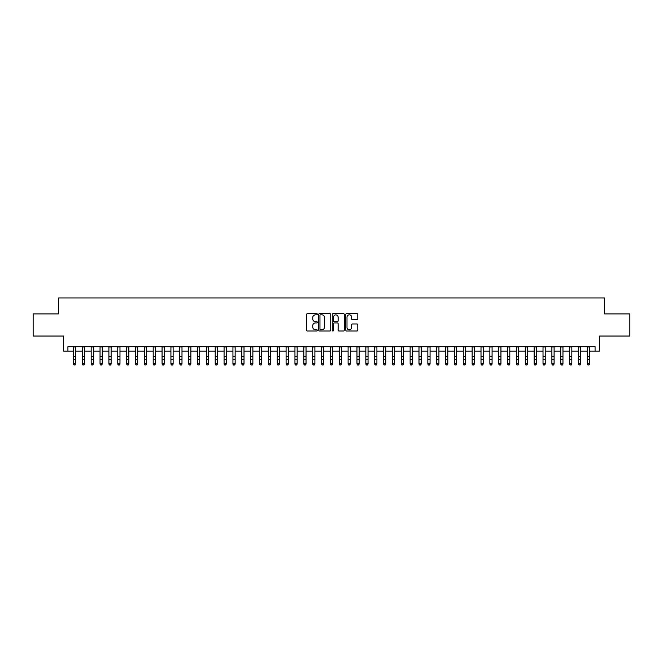 <?xml version="1.0" encoding="UTF-8"?>
<svg xmlns="http://www.w3.org/2000/svg" width="663" height="663" viewBox="0 0 663 663"><rect width="100%" height="100%" fill="white"/><g stroke="black" fill="none" stroke-linecap="round" stroke-linejoin="round"><path stroke-width="0.99" d="M317.328 314.229A0.605 0.605 0 0 0 316.715 313.616L307.475 313.616A0.87 0.87 0 0 0 306.604 314.486L306.604 330.141A0.87 0.87 0 0 0 307.475 331.011L316.715 331.011A0.605 0.605 0 0 0 317.328 330.406A0.605 0.605 0 0 0 316.715 329.793L315.522 329.793A2.785 2.785 0 0 1 312.737 327.008L312.737 325.707A2.785 2.785 0 0 1 315.522 322.922L316.715 322.922A0.605 0.605 0 0 0 317.328 322.317A0.605 0.605 0 0 0 316.715 321.704L315.522 321.704A2.785 2.785 0 0 1 312.737 318.928L312.737 317.618A2.785 2.785 0 0 1 315.522 314.834L316.715 314.834A0.605 0.605 0 0 0 317.328 314.229M356.918 319.748A0.87 0.87 0 0 0 357.788 318.878L357.788 314.486A0.87 0.87 0 0 0 356.918 313.616L346.65 313.616A0.87 0.87 0 0 0 345.788 314.486L345.788 330.141A0.87 0.87 0 0 0 346.65 331.011L356.918 331.011A0.87 0.87 0 0 0 357.788 330.141L357.788 324.837A0.87 0.87 0 0 0 356.918 323.967L352.525 323.967A0.87 0.87 0 0 0 351.655 324.837L351.655 327.464A2.329 2.329 0 0 1 349.326 329.793A2.329 2.329 0 0 1 346.998 327.464L346.998 317.163A2.329 2.329 0 0 1 349.326 314.834A2.329 2.329 0 0 1 351.655 317.163L351.655 318.878A0.87 0.87 0 0 0 352.525 319.748L356.918 319.748M67.924 351.108L67.924 346.683L595.076 346.683L595.076 351.108L599.509 351.108L599.509 336.05L629.85 336.05L629.85 313.897L604.383 313.897L604.383 297.952L58.617 297.952L58.617 313.897L33.15 313.897L33.15 336.05L63.491 336.05L63.491 351.108L73.46 351.108M330.738 314.486A0.87 0.87 0 0 0 329.867 313.616L319.607 313.616A0.87 0.87 0 0 0 318.737 314.486L318.737 330.141A0.87 0.87 0 0 0 319.607 331.011L329.867 331.011A0.87 0.87 0 0 0 330.738 330.141L330.738 314.486M333.133 313.616L343.393 313.616A0.87 0.87 0 0 1 344.263 314.486L344.263 330.141A0.87 0.87 0 0 1 343.393 331.011L339 331.011A0.87 0.87 0 0 1 338.13 330.141L338.13 323.793A0.87 0.87 0 0 0 337.26 322.922L334.351 322.922A0.87 0.87 0 0 0 333.481 323.793L333.481 330.406A0.605 0.605 0 0 1 332.867 331.011A0.605 0.605 0 0 1 332.262 330.406L332.262 314.486A0.87 0.87 0 0 1 333.133 313.616M75.673 351.108L82.32 351.108M84.532 351.108L91.179 351.108M93.392 351.108L100.038 351.108M102.259 351.108L108.898 351.108M111.119 351.108L117.757 351.108M119.978 351.108L126.616 351.108M128.837 351.108L135.476 351.108M137.697 351.108L144.335 351.108M146.556 351.108L153.203 351.108M155.415 351.108L162.062 351.108M164.275 351.108L170.921 351.108M173.134 351.108L179.781 351.108M181.993 351.108L188.64 351.108M190.853 351.108L197.499 351.108M199.712 351.108L206.359 351.108M208.572 351.108L215.218 351.108M217.431 351.108L224.077 351.108M226.29 351.108L232.937 351.108M235.15 351.108L241.796 351.108M244.009 351.108L250.655 351.108M252.868 351.108L259.515 351.108M261.728 351.108L268.374 351.108M270.587 351.108L277.233 351.108M279.446 351.108L286.093 351.108M288.306 351.108L294.952 351.108M297.165 351.108L303.811 351.108M306.033 351.108L312.671 351.108M314.892 351.108L321.53 351.108M323.751 351.108L330.389 351.108M332.611 351.108L339.249 351.108M341.47 351.108L348.108 351.108M350.329 351.108L356.967 351.108M359.189 351.108L365.835 351.108M368.048 351.108L374.694 351.108M376.907 351.108L383.554 351.108M385.767 351.108L392.413 351.108M394.626 351.108L401.272 351.108M403.485 351.108L410.132 351.108M412.345 351.108L418.991 351.108M421.204 351.108L427.85 351.108M430.063 351.108L436.71 351.108M438.923 351.108L445.569 351.108M447.782 351.108L454.428 351.108M456.641 351.108L463.288 351.108M465.501 351.108L472.147 351.108M474.36 351.108L481.006 351.108M483.219 351.108L489.866 351.108M492.079 351.108L498.725 351.108M500.938 351.108L507.585 351.108M509.797 351.108L516.444 351.108M518.665 351.108L525.303 351.108M527.524 351.108L534.163 351.108M536.384 351.108L543.022 351.108M545.243 351.108L551.881 351.108M554.102 351.108L560.741 351.108M562.962 351.108L569.608 351.108M571.821 351.108L578.467 351.108M580.68 351.108L587.327 351.108M589.54 351.108L595.076 351.108M320.56 314.834A0.605 0.605 0 0 0 319.956 315.447L319.956 329.188A0.605 0.605 0 0 0 320.56 329.793L321.828 329.793A2.785 2.785 0 0 0 324.605 327.008L324.605 317.618A2.785 2.785 0 0 0 321.828 314.834L320.56 314.834M338.13 317.204A2.329 2.329 0 0 0 335.801 314.884A2.329 2.329 0 0 0 333.481 317.204L333.481 320.834A0.87 0.87 0 0 0 334.351 321.704L337.26 321.704A0.87 0.87 0 0 0 338.13 320.834L338.13 317.204M75.673 346.683L75.673 364.07L75.01 365.048L74.123 364.849L75.01 365.048M73.46 346.683L73.46 363.581L75.673 363.581L75.01 364.849M74.123 365.048L73.46 364.07L74.123 364.849M84.532 346.683L84.532 364.07L83.87 365.048L82.983 364.849L83.87 365.048M82.32 346.683L82.32 363.581L84.532 363.581L83.87 364.849M82.983 365.048L82.32 364.07L82.983 364.849M93.392 346.683L93.392 364.07L92.729 365.048L91.842 364.849L92.729 365.048M91.179 346.683L91.179 363.581L93.392 363.581L92.729 364.849M91.842 365.048L91.179 364.07L91.842 364.849M102.259 346.683L102.259 364.07L101.588 365.048L100.701 364.849L101.588 365.048M100.038 346.683L100.038 363.581L102.259 363.581L101.588 364.849M100.701 365.048L100.038 364.07L100.701 364.849M111.119 346.683L111.119 364.07L110.448 365.048L109.561 364.849L110.448 365.048M108.898 346.683L108.898 363.581L111.119 363.581L110.448 364.849M109.561 365.048L108.898 364.07L109.561 364.849M119.978 346.683L119.978 364.07L119.307 365.048L118.428 364.849L119.307 365.048M117.757 346.683L117.757 363.581L119.978 363.581L119.307 364.849M118.428 365.048L117.757 364.07L118.428 364.849M128.837 346.683L128.837 364.07L128.166 365.048L127.288 364.849L128.166 365.048M126.616 346.683L126.616 363.581L128.837 363.581L128.166 364.849M127.288 365.048L126.616 364.07L127.288 364.849M137.697 346.683L137.697 364.07L137.034 365.048L136.147 364.849L137.034 365.048M135.476 346.683L135.476 363.581L137.697 363.581L137.034 364.849M136.147 365.048L135.476 364.07L136.147 364.849M146.556 346.683L146.556 364.07L145.893 365.048L145.006 364.849L145.893 365.048M144.335 346.683L144.335 363.581L146.556 363.581L145.893 364.849M145.006 365.048L144.335 364.07L145.006 364.849M155.415 346.683L155.415 364.07L154.752 365.048L153.866 364.849L154.752 365.048M153.203 346.683L153.203 363.581L155.415 363.581L154.752 364.849M153.866 365.048L153.203 364.07L153.866 364.849M164.275 346.683L164.275 364.07L163.612 365.048L162.725 364.849L163.612 365.048M162.062 346.683L162.062 363.581L164.275 363.581L163.612 364.849M162.725 365.048L162.062 364.07L162.725 364.849M173.134 346.683L173.134 364.07L172.471 365.048L171.584 364.849L172.471 365.048M170.921 346.683L170.921 363.581L173.134 363.581L172.471 364.849M171.584 365.048L170.921 364.07L171.584 364.849M181.993 346.683L181.993 364.07L181.331 365.048L180.444 364.849L181.331 365.048M179.781 346.683L179.781 363.581L181.993 363.581L181.331 364.849M180.444 365.048L179.781 364.07L180.444 364.849M190.853 346.683L190.853 364.07L190.19 365.048L189.303 364.849L190.19 365.048M188.64 346.683L188.64 363.581L190.853 363.581L190.19 364.849M189.303 365.048L188.64 364.07L189.303 364.849M199.712 346.683L199.712 364.07L199.049 365.048L198.162 364.849L199.049 365.048M197.499 346.683L197.499 363.581L199.712 363.581L199.049 364.849M198.162 365.048L197.499 364.07L198.162 364.849M208.572 346.683L208.572 364.07L207.909 365.048L207.022 364.849L207.909 365.048M206.359 346.683L206.359 363.581L208.572 363.581L207.909 364.849M207.022 365.048L206.359 364.07L207.022 364.849M217.431 346.683L217.431 364.07L216.768 365.048L215.881 364.849L216.768 365.048M215.218 346.683L215.218 363.581L217.431 363.581L216.768 364.849M215.881 365.048L215.218 364.07L215.881 364.849M226.29 346.683L226.29 364.07L225.627 365.048L224.74 364.849L225.627 365.048M224.077 346.683L224.077 363.581L226.29 363.581L225.627 364.849M224.74 365.048L224.077 364.07L224.74 364.849M235.15 346.683L235.15 364.07L234.487 365.048L233.6 364.849L234.487 365.048M232.937 346.683L232.937 363.581L235.15 363.581L234.487 364.849M233.6 365.048L232.937 364.07L233.6 364.849M244.009 346.683L244.009 364.07L243.346 365.048L242.459 364.849L243.346 365.048M241.796 346.683L241.796 363.581L244.009 363.581L243.346 364.849M242.459 365.048L241.796 364.07L242.459 364.849M252.868 346.683L252.868 364.07L252.205 365.048L251.318 364.849L252.205 365.048M250.655 346.683L250.655 363.581L252.868 363.581L252.205 364.849M251.318 365.048L250.655 364.07L251.318 364.849M261.728 346.683L261.728 364.07L261.065 365.048L260.178 364.849L261.065 365.048M259.515 346.683L259.515 363.581L261.728 363.581L261.065 364.849M260.178 365.048L259.515 364.07L260.178 364.849M270.587 346.683L270.587 364.07L269.924 365.048L269.037 364.849L269.924 365.048M268.374 346.683L268.374 363.581L270.587 363.581L269.924 364.849M269.037 365.048L268.374 364.07L269.037 364.849M279.446 346.683L279.446 364.07L278.783 365.048L277.896 364.849L278.783 365.048M277.233 346.683L277.233 363.581L279.446 363.581L278.783 364.849M277.896 365.048L277.233 364.07L277.896 364.849M288.306 346.683L288.306 364.07L287.643 365.048L286.756 364.849L287.643 365.048M286.093 346.683L286.093 363.581L288.306 363.581L287.643 364.849M286.756 365.048L286.093 364.07L286.756 364.849M297.165 346.683L297.165 364.07L296.502 365.048L295.615 364.849L296.502 365.048M294.952 346.683L294.952 363.581L297.165 363.581L296.502 364.849M295.615 365.048L294.952 364.07L295.615 364.849M306.033 346.683L306.033 364.07L305.361 365.048L304.474 364.849L305.361 365.048M303.811 346.683L303.811 363.581L306.033 363.581L305.361 364.849M304.474 365.048L303.811 364.07L304.474 364.849M314.892 346.683L314.892 364.07L314.221 365.048L313.334 364.849L314.221 365.048M312.671 346.683L312.671 363.581L314.892 363.581L314.221 364.849M313.334 365.048L312.671 364.07L313.334 364.849M323.751 346.683L323.751 364.07L323.08 365.048L322.201 364.849L323.08 365.048M321.53 346.683L321.53 363.581L323.751 363.581L323.08 364.849M322.201 365.048L321.53 364.07L322.201 364.849M332.611 346.683L332.611 364.07L331.939 365.048L331.061 364.849L331.939 365.048M330.389 346.683L330.389 363.581L332.611 363.581L331.939 364.849M331.061 365.048L330.389 364.07L331.061 364.849M341.47 346.683L341.47 364.07L340.799 365.048L339.92 364.849L340.799 365.048M339.249 346.683L339.249 363.581L341.47 363.581L340.799 364.849M339.92 365.048L339.249 364.07L339.92 364.849M350.329 346.683L350.329 364.07L349.666 365.048L348.779 364.849L349.666 365.048M348.108 346.683L348.108 363.581L350.329 363.581L349.666 364.849M348.779 365.048L348.108 364.07L348.779 364.849M359.189 346.683L359.189 364.07L358.526 365.048L357.639 364.849L358.526 365.048M356.967 346.683L356.967 363.581L359.189 363.581L358.526 364.849M357.639 365.048L356.967 364.07L357.639 364.849M368.048 346.683L368.048 364.07L367.385 365.048L366.498 364.849L367.385 365.048M365.835 346.683L365.835 363.581L368.048 363.581L367.385 364.849M366.498 365.048L365.835 364.07L366.498 364.849M376.907 346.683L376.907 364.07L376.244 365.048L375.357 364.849L376.244 365.048M374.694 346.683L374.694 363.581L376.907 363.581L376.244 364.849M375.357 365.048L374.694 364.07L375.357 364.849M385.767 346.683L385.767 364.07L385.104 365.048L384.217 364.849L385.104 365.048M383.554 346.683L383.554 363.581L385.767 363.581L385.104 364.849M384.217 365.048L383.554 364.07L384.217 364.849M394.626 346.683L394.626 364.07L393.963 365.048L393.076 364.849L393.963 365.048M392.413 346.683L392.413 363.581L394.626 363.581L393.963 364.849M393.076 365.048L392.413 364.07L393.076 364.849M403.485 346.683L403.485 364.07L402.822 365.048L401.935 364.849L402.822 365.048M401.272 346.683L401.272 363.581L403.485 363.581L402.822 364.849M401.935 365.048L401.272 364.07L401.935 364.849M412.345 346.683L412.345 364.07L411.682 365.048L410.795 364.849L411.682 365.048M410.132 346.683L410.132 363.581L412.345 363.581L411.682 364.849M410.795 365.048L410.132 364.07L410.795 364.849M421.204 346.683L421.204 364.07L420.541 365.048L419.654 364.849L420.541 365.048M418.991 346.683L418.991 363.581L421.204 363.581L420.541 364.849M419.654 365.048L418.991 364.07L419.654 364.849M430.063 346.683L430.063 364.07L429.4 365.048L428.513 364.849L429.4 365.048M427.85 346.683L427.85 363.581L430.063 363.581L429.4 364.849M428.513 365.048L427.85 364.07L428.513 364.849M438.923 346.683L438.923 364.07L438.26 365.048L437.373 364.849L438.26 365.048M436.71 346.683L436.71 363.581L438.923 363.581L438.26 364.849M437.373 365.048L436.71 364.07L437.373 364.849M447.782 346.683L447.782 364.07L447.119 365.048L446.232 364.849L447.119 365.048M445.569 346.683L445.569 363.581L447.782 363.581L447.119 364.849M446.232 365.048L445.569 364.07L446.232 364.849M456.641 346.683L456.641 364.07L455.978 365.048L455.091 364.849L455.978 365.048M454.428 346.683L454.428 363.581L456.641 363.581L455.978 364.849M455.091 365.048L454.428 364.07L455.091 364.849M465.501 346.683L465.501 364.07L464.838 365.048L463.951 364.849L464.838 365.048M463.288 346.683L463.288 363.581L465.501 363.581L464.838 364.849M463.951 365.048L463.288 364.07L463.951 364.849M474.36 346.683L474.36 364.07L473.697 365.048L472.81 364.849L473.697 365.048M472.147 346.683L472.147 363.581L474.36 363.581L473.697 364.849M472.81 365.048L472.147 364.07L472.81 364.849M483.219 346.683L483.219 364.07L482.556 365.048L481.67 364.849L482.556 365.048M481.006 346.683L481.006 363.581L483.219 363.581L482.556 364.849M481.67 365.048L481.006 364.07L481.67 364.849M492.079 346.683L492.079 364.07L491.416 365.048L490.529 364.849L491.416 365.048M489.866 346.683L489.866 363.581L492.079 363.581L491.416 364.849M490.529 365.048L489.866 364.07L490.529 364.849M500.938 346.683L500.938 364.07L500.275 365.048L499.388 364.849L500.275 365.048M498.725 346.683L498.725 363.581L500.938 363.581L500.275 364.849M499.388 365.048L498.725 364.07L499.388 364.849M509.797 346.683L509.797 364.07L509.134 365.048L508.248 364.849L509.134 365.048M507.585 346.683L507.585 363.581L509.797 363.581L509.134 364.849M508.248 365.048L507.585 364.07L508.248 364.849M518.665 346.683L518.665 364.07L517.994 365.048L517.107 364.849L517.994 365.048M516.444 346.683L516.444 363.581L518.665 363.581L517.994 364.849M517.107 365.048L516.444 364.07L517.107 364.849M527.524 346.683L527.524 364.07L526.853 365.048L525.966 364.849L526.853 365.048M525.303 346.683L525.303 363.581L527.524 363.581L526.853 364.849M525.966 365.048L525.303 364.07L525.966 364.849M536.384 346.683L536.384 364.07L535.712 365.048L534.834 364.849L535.712 365.048M534.163 346.683L534.163 363.581L536.384 363.581L535.712 364.849M534.834 365.048L534.163 364.07L534.834 364.849M545.243 346.683L545.243 364.07L544.572 365.048L543.693 364.849L544.572 365.048M543.022 346.683L543.022 363.581L545.243 363.581L544.572 364.849M543.693 365.048L543.022 364.07L543.693 364.849M554.102 346.683L554.102 364.07L553.439 365.048L552.552 364.849L553.439 365.048M551.881 346.683L551.881 363.581L554.102 363.581L553.439 364.849M552.552 365.048L551.881 364.07L552.552 364.849M562.962 346.683L562.962 364.07L562.299 365.048L561.412 364.849L562.299 365.048M560.741 346.683L560.741 363.581L562.962 363.581L562.299 364.849M561.412 365.048L560.741 364.07L561.412 364.849M571.821 346.683L571.821 364.07L571.158 365.048L570.271 364.849L571.158 365.048M569.608 346.683L569.608 363.581L571.821 363.581L571.158 364.849M570.271 365.048L569.608 364.07L570.271 364.849M580.68 346.683L580.68 364.07L580.017 365.048L579.13 364.849L580.017 365.048M578.467 346.683L578.467 363.581L580.68 363.581L580.017 364.849M579.13 365.048L578.467 364.07L579.13 364.849M589.54 346.683L589.54 364.07L588.877 365.048L587.99 364.849L588.877 365.048M587.327 346.683L587.327 363.581L589.54 363.581L588.877 364.849M587.99 365.048L587.327 364.07L587.99 364.849M75.673 356.321L73.46 356.321M75.673 359.363L73.46 359.363M75.673 346.964L73.46 346.964M84.532 356.321L82.32 356.321M84.532 359.363L82.32 359.363M84.532 346.964L82.32 346.964M93.392 356.321L91.179 356.321M93.392 359.363L91.179 359.363M93.392 346.964L91.179 346.964M102.259 356.321L100.038 356.321M102.259 359.363L100.038 359.363M102.259 346.964L100.038 346.964M111.119 356.321L108.898 356.321M111.119 359.363L108.898 359.363M111.119 346.964L108.898 346.964M119.978 356.321L117.757 356.321M119.978 359.363L117.757 359.363M119.978 346.964L117.757 346.964M128.837 356.321L126.616 356.321M128.837 359.363L126.616 359.363M128.837 346.964L126.616 346.964M137.697 356.321L135.476 356.321M137.697 359.363L135.476 359.363M137.697 346.964L135.476 346.964M146.556 356.321L144.335 356.321M146.556 359.363L144.335 359.363M146.556 346.964L144.335 346.964M155.415 356.321L153.203 356.321M155.415 359.363L153.203 359.363M155.415 346.964L153.203 346.964M164.275 356.321L162.062 356.321M164.275 359.363L162.062 359.363M164.275 346.964L162.062 346.964M173.134 356.321L170.921 356.321M173.134 359.363L170.921 359.363M173.134 346.964L170.921 346.964M181.993 356.321L179.781 356.321M181.993 359.363L179.781 359.363M181.993 346.964L179.781 346.964M190.853 356.321L188.64 356.321M190.853 359.363L188.64 359.363M190.853 346.964L188.64 346.964M199.712 356.321L197.499 356.321M199.712 359.363L197.499 359.363M199.712 346.964L197.499 346.964M208.572 356.321L206.359 356.321M208.572 359.363L206.359 359.363M208.572 346.964L206.359 346.964M217.431 356.321L215.218 356.321M217.431 359.363L215.218 359.363M217.431 346.964L215.218 346.964M226.29 356.321L224.077 356.321M226.29 359.363L224.077 359.363M226.29 346.964L224.077 346.964M235.15 356.321L232.937 356.321M235.15 359.363L232.937 359.363M235.15 346.964L232.937 346.964M244.009 356.321L241.796 356.321M244.009 359.363L241.796 359.363M244.009 346.964L241.796 346.964M252.868 356.321L250.655 356.321M252.868 359.363L250.655 359.363M252.868 346.964L250.655 346.964M261.728 356.321L259.515 356.321M261.728 359.363L259.515 359.363M261.728 346.964L259.515 346.964M270.587 356.321L268.374 356.321M270.587 359.363L268.374 359.363M270.587 346.964L268.374 346.964M279.446 356.321L277.233 356.321M279.446 359.363L277.233 359.363M279.446 346.964L277.233 346.964M288.306 356.321L286.093 356.321M288.306 359.363L286.093 359.363M288.306 346.964L286.093 346.964M297.165 356.321L294.952 356.321M297.165 359.363L294.952 359.363M297.165 346.964L294.952 346.964M306.033 356.321L303.811 356.321M306.033 359.363L303.811 359.363M306.033 346.964L303.811 346.964M314.892 356.321L312.671 356.321M314.892 359.363L312.671 359.363M314.892 346.964L312.671 346.964M323.751 356.321L321.53 356.321M323.751 359.363L321.53 359.363M323.751 346.964L321.53 346.964M332.611 356.321L330.389 356.321M332.611 359.363L330.389 359.363M332.611 346.964L330.389 346.964M341.47 356.321L339.249 356.321M341.47 359.363L339.249 359.363M341.47 346.964L339.249 346.964M350.329 356.321L348.108 356.321M350.329 359.363L348.108 359.363M350.329 346.964L348.108 346.964M359.189 356.321L356.967 356.321M359.189 359.363L356.967 359.363M359.189 346.964L356.967 346.964M368.048 356.321L365.835 356.321M368.048 359.363L365.835 359.363M368.048 346.964L365.835 346.964M376.907 356.321L374.694 356.321M376.907 359.363L374.694 359.363M376.907 346.964L374.694 346.964M385.767 356.321L383.554 356.321M385.767 359.363L383.554 359.363M385.767 346.964L383.554 346.964M394.626 356.321L392.413 356.321M394.626 359.363L392.413 359.363M394.626 346.964L392.413 346.964M403.485 356.321L401.272 356.321M403.485 359.363L401.272 359.363M403.485 346.964L401.272 346.964M412.345 356.321L410.132 356.321M412.345 359.363L410.132 359.363M412.345 346.964L410.132 346.964M421.204 356.321L418.991 356.321M421.204 359.363L418.991 359.363M421.204 346.964L418.991 346.964M430.063 356.321L427.85 356.321M430.063 359.363L427.85 359.363M430.063 346.964L427.85 346.964M438.923 356.321L436.71 356.321M438.923 359.363L436.71 359.363M438.923 346.964L436.71 346.964M447.782 356.321L445.569 356.321M447.782 359.363L445.569 359.363M447.782 346.964L445.569 346.964M456.641 356.321L454.428 356.321M456.641 359.363L454.428 359.363M456.641 346.964L454.428 346.964M465.501 356.321L463.288 356.321M465.501 359.363L463.288 359.363M465.501 346.964L463.288 346.964M474.36 356.321L472.147 356.321M474.36 359.363L472.147 359.363M474.36 346.964L472.147 346.964M483.219 356.321L481.006 356.321M483.219 359.363L481.006 359.363M483.219 346.964L481.006 346.964M492.079 356.321L489.866 356.321M492.079 359.363L489.866 359.363M492.079 346.964L489.866 346.964M500.938 356.321L498.725 356.321M500.938 359.363L498.725 359.363M500.938 346.964L498.725 346.964M509.797 356.321L507.585 356.321M509.797 359.363L507.585 359.363M509.797 346.964L507.585 346.964M518.665 356.321L516.444 356.321M518.665 359.363L516.444 359.363M518.665 346.964L516.444 346.964M527.524 356.321L525.303 356.321M527.524 359.363L525.303 359.363M527.524 346.964L525.303 346.964M536.384 356.321L534.163 356.321M536.384 359.363L534.163 359.363M536.384 346.964L534.163 346.964M545.243 356.321L543.022 356.321M545.243 359.363L543.022 359.363M545.243 346.964L543.022 346.964M554.102 356.321L551.881 356.321M554.102 359.363L551.881 359.363M554.102 346.964L551.881 346.964M562.962 356.321L560.741 356.321M562.962 359.363L560.741 359.363M562.962 346.964L560.741 346.964M571.821 356.321L569.608 356.321M571.821 359.363L569.608 359.363M571.821 346.964L569.608 346.964M580.68 356.321L578.467 356.321M580.68 359.363L578.467 359.363M580.68 346.964L578.467 346.964M589.54 356.321L587.327 356.321M589.54 359.363L587.327 359.363M589.54 346.964L587.327 346.964"/></g></svg>
